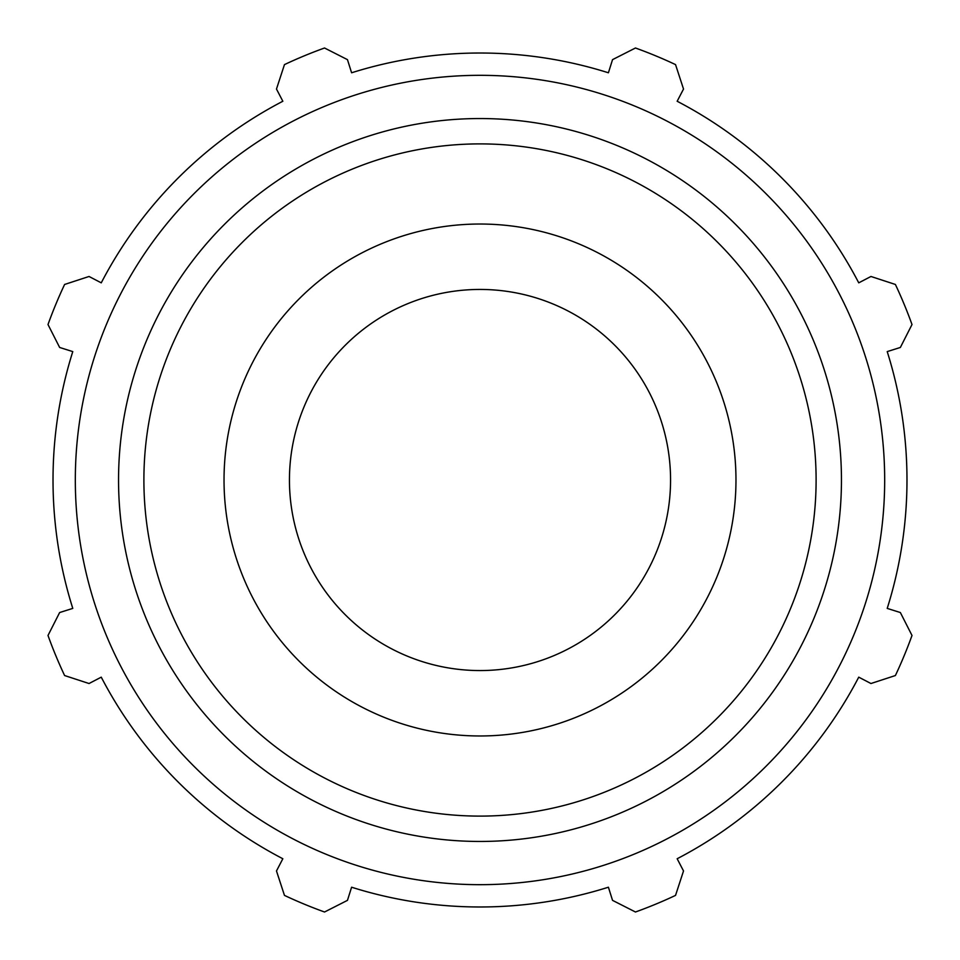 <?xml version="1.0" encoding="UTF-8"?>
<svg xmlns="http://www.w3.org/2000/svg" width="960" height="960" viewBox="0 0 960 960"><rect width="100%" height="100%" fill="white"/><g stroke="black" fill="none" stroke-linecap="round" stroke-linejoin="round"><path stroke-width="1.44" d="M887.22 351.6L900.36 347.46L912 324.54A459.12 459.12 0 0 0 895.392 284.46L870.96 276.48L858.744 282.84A426.984 426.984 0 0 0 677.16 101.256L683.52 89.04L675.54 64.608A459.12 459.12 0 0 0 635.46 48L612.54 59.64L608.4 72.78A426.984 426.984 0 0 0 351.6 72.78L347.46 59.64L324.54 48A459.12 459.12 0 0 0 284.46 64.608L276.48 89.04L282.84 101.256A426.984 426.984 0 0 0 101.256 282.84L89.04 276.48L64.608 284.46A459.12 459.12 0 0 0 48 324.54L59.64 347.46L72.78 351.6A426.984 426.984 0 0 0 72.78 608.4L59.64 612.54L48 635.46A459.12 459.12 0 0 0 64.608 675.54L89.04 683.52L101.256 677.16A426.984 426.984 0 0 0 282.84 858.744L276.48 870.96L284.46 895.392A459.12 459.12 0 0 0 324.54 912L347.46 900.36L351.6 887.22A426.984 426.984 0 0 0 608.4 887.22L612.54 900.36L635.46 912A459.12 459.12 0 0 0 675.54 895.392L683.52 870.96L677.16 858.744A426.984 426.984 0 0 0 858.744 677.16L870.96 683.52L895.392 675.54A459.12 459.12 0 0 0 912 635.46L900.36 612.54L887.22 608.4A426.984 426.984 0 0 0 887.22 351.6M480 884.676A404.676 404.676 0 0 0 830.46 277.656A404.676 404.676 0 0 0 129.54 277.656A404.676 404.676 0 0 0 480 884.676M480 735.972A255.972 255.972 0 0 0 735.972 480A255.972 255.972 0 0 0 480 224.028A255.972 255.972 0 0 0 224.028 480A255.972 255.972 0 0 0 480 735.972M480 670.56A190.56 190.56 0 0 0 670.56 480A190.56 190.56 0 0 0 480 289.44A190.56 190.56 0 0 0 289.44 480A190.56 190.56 0 0 0 480 670.56M480 816.108A336.108 336.108 0 0 1 143.892 480A336.108 336.108 0 0 1 480 143.892A336.108 336.108 0 0 1 816.108 480A336.108 336.108 0 0 1 480 816.108M841.452 480A361.452 361.452 0 0 0 480 118.548A361.452 361.452 0 0 0 118.548 480A361.452 361.452 0 0 0 480 841.452A361.452 361.452 0 0 0 841.452 480"/></g></svg>
